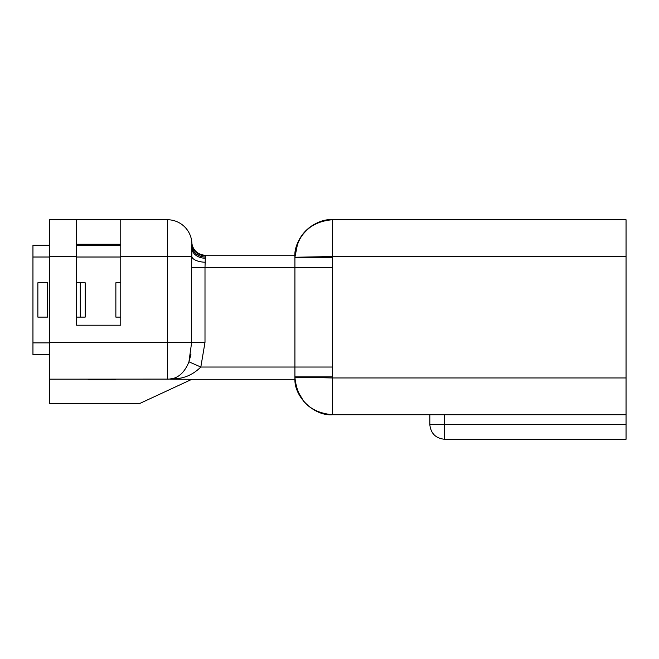 <?xml version="1.0" encoding="UTF-8"?>
<svg xmlns="http://www.w3.org/2000/svg" width="659" height="659" viewBox="0 0 659 659"><rect width="100%" height="100%" fill="white"/><g stroke="black" fill="none" stroke-linecap="round" stroke-linejoin="round"><path stroke-width="0.99" d="M170.772 378.933L173.432 378.406C180.113 376.429 185.278 370.893 188.952 361.816L191.645 342.375L191.645 267.447L204.998 267.447L204.998 342.375L200.822 367.03C193.853 373.925 185.838 377.813 176.777 378.67L170.566 379.172L191.893 379.296L139.296 403.695L49.631 403.695L49.631 219.735L76.609 219.735L76.609 325.208L120.762 325.208L120.762 219.735L167.37 219.735A24.531 24.531 0 0 1 191.884 243.443L191.835 242.603L191.884 243.443A13.493 12.809 178.1 0 0 205.361 255.799L204.998 267.447L294.911 267.447L294.911 255.181A37.53 37.53 0 0 1 332.383 219.735L332.383 414.733C314.458 416.208 294.441 397.278 294.911 379.296L294.911 267.447L332.12 267.447M297.769 242.899L294.911 257.265C293.239 238.698 313.873 218.055 332.441 219.735L626.05 219.735L626.05 414.733L332.441 414.733C309.664 412.534 297.16 400.021 294.911 377.212L332.441 377.945L626.05 377.945M444.537 414.733L444.537 424.544L626.05 424.544L626.05 414.733M626.05 424.544L626.05 439.265L444.537 439.265C435.665 438.326 430.755 433.424 429.825 424.544L429.825 414.733M191.645 267.447L191.884 243.443M49.631 379.172L169.165 379.106M191.835 242.603A13.493 13.493 0 0 0 191.843 242.71A13.493 13.493 0 0 1 191.835 242.603A13.493 13.493 0 0 0 205.295 255.181L205.361 255.799L205.295 255.181L294.911 255.181A37.53 37.53 0 0 1 296.295 246.968A37.53 37.53 0 0 0 294.911 255.181C298.09 233.517 310.578 221.696 332.383 219.735L332.416 219.735M170.566 379.172L172.065 379.098M191.893 379.296L294.911 379.296M120.762 219.735L76.609 219.735M120.762 244.267L76.609 244.267M303.338 400.903L297.794 391.619M294.911 376.841L332.441 376.841M329.278 414.602L327.745 414.445M325.241 414.041L323.347 413.613M322.02 413.259L320.554 412.806M315.834 410.862L314.079 409.939M306.863 404.667L306.204 404.041M294.911 257.628L332.441 257.628M329.541 219.851C308.288 223.385 296.748 235.856 294.911 257.265L332.441 256.524L626.05 256.524M169.281 379.098L170.632 378.95M169.075 379.114L173.432 378.406L176.777 378.67M205.386 258.229A13.493 10.132 180 0 1 191.893 248.097L191.818 256.524A13.493 5.717 -177.9 0 0 205.27 262.249M190.929 354.484L188.952 361.816L200.822 367.03L332.12 367.03M173.416 378.414L170.788 378.933M191.893 245.56A13.493 11.467 180 0 0 205.386 257.018M96.659 379.658L108.513 379.658L108.513 379.172M108.513 379.658L113.084 379.658L113.084 379.172M113.084 379.658L115.498 379.658L115.498 379.172M96.865 379.172L96.865 379.658L88.207 379.658L88.207 379.172M100.86 379.658L100.86 379.172M105.185 379.658L105.185 379.172M108.397 379.658L108.397 379.172M49.631 354.641L32.95 354.641L32.95 245.247L49.631 245.247M76.609 282.777L85.192 282.777L85.192 317.111L76.609 317.111M76.609 245.247L120.762 245.247M37.86 282.777L47.67 282.777L47.67 317.111L37.86 317.111L37.86 282.777M80.291 317.111L80.291 282.777M120.762 317.111L115.86 317.111L115.86 282.777L120.762 282.777M120.762 256.524L167.37 256.524L167.37 219.735M49.631 342.375L167.37 342.375L167.37 256.524L191.818 256.524M49.631 256.524L76.609 256.524M167.37 379.172L167.37 342.375L204.998 342.375M444.537 439.265L444.537 424.544L429.825 424.544M32.95 342.869L49.631 342.869M76.609 257.018L120.762 257.018M32.95 257.018L49.631 257.018M329.689 414.635C308.354 411.158 296.764 398.679 294.911 377.212L295.652 384.617M297.341 390.49L303.733 401.38M294.919 379.32C298.099 400.969 310.587 412.773 332.383 414.733M295.15 253.114L294.977 255.091"/></g></svg>
